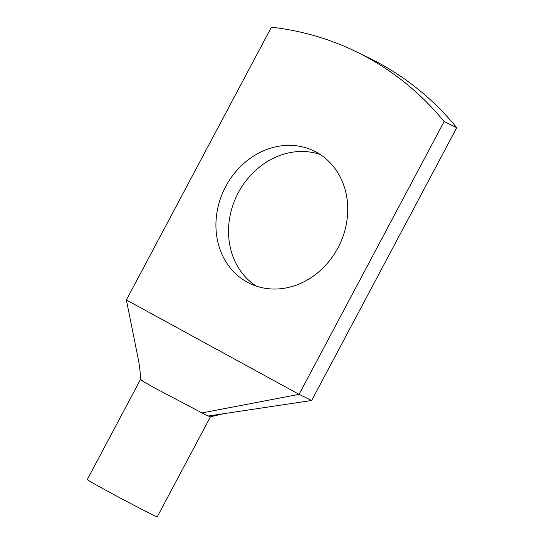 <?xml version="1.0" encoding="UTF-8"?>
<svg xmlns="http://www.w3.org/2000/svg" width="544" height="544" viewBox="0 0 544 544"><rect width="100%" height="100%" fill="white"/><g stroke="black" fill="none" stroke-linecap="round" stroke-linejoin="round"><path stroke-width="0.82" d="M444.128 121.557L456.736 127.704L311.692 400.486L299.084 394.339L444.128 121.557A339.762 295.127 -64 0 0 356.368 51.789A339.762 295.127 -64 0 0 271.415 27.2L126.378 299.982L299.084 394.339L202.008 412.923L157.413 389.409C142.46 381.194 137.503 378.202 142.535 380.426M456.736 127.704A339.762 295.127 -64 0 0 368.975 57.936L356.368 51.789M320.219 154.503A73.617 63.947 -64 0 0 238.313 192.671A73.617 63.947 -64 0 0 256.061 286.028M337.967 247.853A73.617 63.947 -64 0 0 314.112 151.028A73.617 63.947 -64 0 0 225.706 186.524A73.617 63.947 -64 0 0 249.567 283.356A73.617 63.947 -64 0 0 337.967 247.853M311.692 400.486L208.311 415.997L210.412 416.833L157.264 516.8A39.637 0.789 -152 0 1 140.325 508.552A39.637 0.789 -152 0 1 104.883 489.729A39.637 0.789 -152 0 1 87.264 479.584L140.427 379.603C140.447 373.81 139.815 367.397 138.509 360.386L126.378 299.982M202.008 412.923L208.311 415.997M210.412 416.833L223.285 413.753"/></g></svg>
